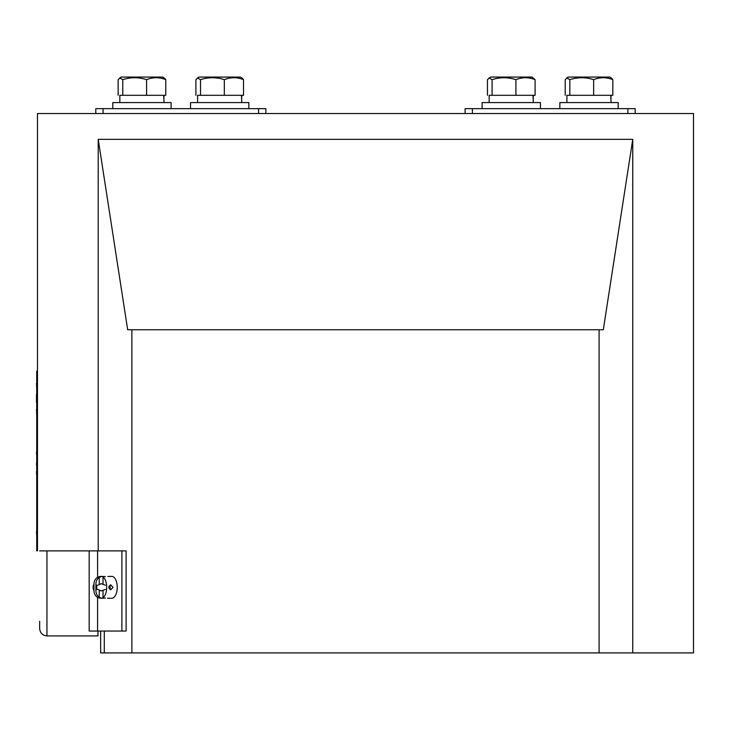 <?xml version="1.0" encoding="UTF-8"?>
<svg xmlns="http://www.w3.org/2000/svg" width="730" height="730" viewBox="0 0 730 730"><rect width="100%" height="100%" fill="white"/><g stroke="black" fill="none" stroke-linecap="round" stroke-linejoin="round"><path stroke-width="1.09" d="M100.649 631.058L100.649 652.921L693.5 652.921L693.5 113.524L37.476 113.524L37.476 550.876L36.746 550.876L36.746 371.077L37.476 371.077M104.29 631.058L104.29 652.921M131.884 652.921L131.884 329.768L127.677 329.768L98.212 139.339L98.212 550.876M599.093 652.921L599.093 329.768L131.884 329.768M599.093 329.768L603.299 329.768L632.755 139.339L98.212 139.339M632.755 652.921L632.755 139.339M465.101 113.524L465.101 108.66L472.392 108.66L472.392 113.524M635.182 113.524L635.182 108.66L472.392 108.66M103.076 113.524L103.076 108.66L95.785 108.66L95.785 113.524L95.785 108.66M103.076 108.66L258.575 108.66L258.575 113.524M265.866 113.524L265.866 108.66L258.575 108.66M609.796 77.079L611.265 77.928L609.796 77.079L568.25 77.079L565.212 79.661L565.212 95.301M569.847 79.661L569.847 95.301L612.835 95.301L612.835 79.661C606.438 77.097 600.051 77.097 593.654 79.661C585.716 77.097 577.786 77.097 569.847 79.661L566.772 77.928L568.25 77.079M593.654 95.301L593.654 79.661M611.265 77.928L612.835 79.661M611.092 102.592L610.764 95.301L566.909 95.301L566.909 102.592M610.964 98.942L611.092 95.301M618.182 102.592L618.182 108.66L618.182 102.592L559.864 102.592L559.864 108.66L559.864 102.592M533.338 102.592L533.01 95.301L489.164 95.301L489.164 102.592M533.21 98.942L533.338 95.301M535.081 79.661C528.693 77.097 522.297 77.097 515.909 79.661C507.97 77.097 500.032 77.097 492.093 79.661L492.093 95.301L535.081 95.301L535.081 79.661L532.042 77.079L490.496 77.079L487.458 79.661L487.458 95.301M515.909 95.301L515.909 79.661M492.093 79.661L489.027 77.928M540.428 108.66L540.428 102.592L482.11 102.592L482.11 108.66M241.767 102.592L241.438 95.301L197.593 95.301L197.593 102.592L197.593 95.301M241.648 98.942L241.767 95.301M240.48 77.079L241.949 77.928L240.48 77.079L198.925 77.079L195.886 79.661L195.886 95.301M200.522 79.661L200.522 95.301L243.519 95.301L243.519 79.661C237.122 77.097 230.735 77.097 224.338 79.661C216.399 77.097 208.461 77.097 200.522 79.661L197.456 77.928L198.925 77.079M224.338 95.301L224.338 79.661M241.949 77.928L243.519 79.661M248.857 108.66L248.857 102.592L190.548 102.592L190.548 108.66M164.022 102.592L163.684 95.301L119.839 95.301L119.839 102.592L119.839 95.301M163.894 98.942L164.022 95.301M162.726 77.079L164.195 77.928L162.726 77.079L121.18 77.079L118.132 79.661L118.132 95.301M122.777 79.661L122.777 95.301L165.765 95.301L165.765 79.661C159.368 77.097 152.981 77.097 146.584 79.661C138.645 77.097 130.707 77.097 122.777 79.661L119.702 77.928L121.18 77.079M146.584 95.301L146.584 79.661M164.195 77.928L165.765 79.661M171.103 108.66L171.103 102.592L112.794 102.592L112.794 108.66M97.975 631.058L97.975 635.912L46.948 635.912C42.55 635.456 40.123 633.019 39.657 628.63L39.657 621.339M121.892 550.876L121.892 631.058L126.098 631.058L126.098 550.876L39.657 550.876M121.892 631.058L89.179 631.058L89.179 550.876M105.448 598.053L101.242 598.253A10.932 5.466 90 0 1 100.457 598.144M107.885 576.454L111.763 576.39A10.932 5.466 90 0 1 117.229 587.322A10.932 5.466 90 0 1 111.763 598.253L107.556 598.253M105.448 576.591L101.242 576.39A10.932 5.466 90 0 1 106.708 587.322A10.932 5.466 90 0 1 101.242 598.253M100.457 576.499A10.932 5.466 90 0 1 101.242 576.39M113.022 587.322L110.787 584.894C108.213 586.509 108.213 588.134 110.787 589.749L113.022 587.322M99.663 576.545L99.216 576.663A10.831 5.42 90 0 1 99.663 576.545A10.831 5.42 90 0 1 100.192 576.49A10.831 5.42 90 0 1 101.169 576.663C97.802 577.676 96.05 580.204 95.904 584.237A3.641 1.825 90 0 1 95.904 590.406L95.904 584.237M99.216 576.663C95.858 577.676 94.106 580.204 93.96 584.237L93.96 590.406A3.641 1.825 90 0 1 93.96 584.237M93.96 590.406C94.106 594.439 95.858 596.957 99.216 597.98L99.663 598.098A10.831 5.42 90 0 1 99.216 597.98M95.904 590.406C96.05 594.439 97.802 596.957 101.169 597.98A10.831 5.42 90 0 1 99.663 598.098M99.216 577.448L99.216 584.009M99.216 590.634L99.216 597.195M36.746 456.524L36.5 451.906M36.746 472.885L36.5 471.407M36.746 475.385L36.5 472.885M36.5 465.302L36.746 460.685M36.746 546.058L36.746 541.268M36.746 532.207L36.5 531.184M36.746 536.304L36.5 532.207M36.746 383.405L36.746 381.626M36.746 389.464L36.5 383.405M36.746 416.766L36.5 409.293M36.5 402.486L36.5 394.173M627.9 113.524L627.9 108.66M46.948 550.876L46.948 635.912M97.592 550.876L97.592 577.257M97.592 597.377L97.592 631.058M103.021 597.66L103.021 590.716M103.021 583.927L103.021 576.983M110.166 589.639L110.166 585.004M96.579 588.864L101.242 590.962L105.394 589.393M105.394 585.25L101.196 583.681L96.579 585.779M95.904 586.883L95.904 587.76"/></g></svg>
